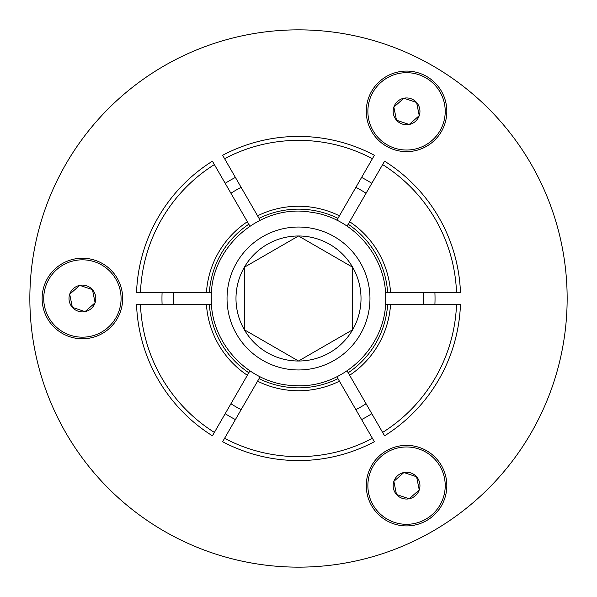 <?xml version="1.0" encoding="UTF-8"?>
<svg xmlns="http://www.w3.org/2000/svg" width="597" height="597" viewBox="0 0 597 597"><rect width="100%" height="100%" fill="white"/><g stroke="black" fill="none" stroke-linecap="round" stroke-linejoin="round"><path stroke-width="0.9" d="M406.55 71.08A40.275 40.275 0 0 0 366.274 111.355A40.275 40.275 0 0 0 406.55 151.623A40.275 40.275 0 0 0 446.825 111.355A40.275 40.275 0 0 0 406.55 71.08M406.55 445.377A40.275 40.275 0 0 0 366.274 485.645A40.275 40.275 0 0 0 406.55 525.92A40.275 40.275 0 0 0 446.825 485.645A40.275 40.275 0 0 0 406.55 445.377M82.401 258.225A40.275 40.275 0 0 0 42.126 298.5A40.275 40.275 0 0 0 82.401 338.775A40.275 40.275 0 0 0 122.676 298.5A40.275 40.275 0 0 0 82.401 258.225M298.5 567.15A268.65 268.65 0 0 0 567.15 298.5A268.65 268.65 0 0 0 298.5 29.85A268.65 268.65 0 0 0 29.85 298.5A268.65 268.65 0 0 0 298.5 567.15M372.416 438.31L374.379 441.713A162.071 162.071 0 0 1 222.621 441.713L224.584 438.31A158.145 158.145 0 0 0 372.416 438.31L339.424 381.177A92.251 92.251 0 0 1 257.576 381.177L259.023 378.655A89.349 89.349 0 0 0 337.977 378.655L336.887 376.774M230.927 193.241A125.079 125.079 0 0 1 241.136 187.354M173.555 304.395A125.079 125.079 0 0 1 173.555 292.605M241.136 409.646A125.079 125.079 0 0 1 230.927 403.759M362.469 397.505L366.073 403.759A125.079 125.079 0 0 1 355.864 409.646M423.445 292.605A125.079 125.079 0 0 1 423.445 304.395M352.26 193.6L355.864 187.354A125.079 125.079 0 0 1 366.073 193.241M385.475 304.395L460.466 304.395A162.071 162.071 0 0 1 384.587 435.817L347.096 370.879M249.904 370.879L212.413 435.817A162.071 162.071 0 0 1 136.534 304.395L211.525 304.395M260.113 220.226L222.621 155.287A162.071 162.071 0 0 1 374.379 155.287L336.887 220.226M247.367 221.718L214.375 164.585A158.145 158.145 0 0 0 140.467 292.605L206.435 292.605A92.251 92.251 0 0 1 247.367 221.718L248.815 224.233A89.349 89.349 0 0 0 209.346 292.605L211.525 292.605M249.904 226.121L248.815 224.233M140.467 292.605L136.534 292.605A162.071 162.071 0 0 1 212.413 161.183L214.375 164.585M209.346 292.605L206.435 292.605M257.576 381.177L224.584 438.31M260.113 376.774L259.023 378.655M337.977 378.655L339.424 381.177M382.625 164.585L349.633 221.718A92.251 92.251 0 0 1 390.565 292.605L456.533 292.605A158.145 158.145 0 0 0 382.625 164.585L384.587 161.183A162.071 162.071 0 0 1 460.466 292.605L456.533 292.605M385.475 292.605L387.654 292.605A89.349 89.349 0 0 0 348.185 224.233L347.096 226.121M348.185 224.233L349.633 221.718M390.565 292.605L387.654 292.605M419.684 482.995A13.395 13.395 0 0 0 393.856 481.376A13.395 13.395 0 0 0 409.199 498.779A13.395 13.395 0 0 0 419.684 482.995M417.922 483.354L416.602 476.787L403.9 472.518L393.856 481.376L396.498 494.51L409.199 498.779L419.243 489.921L417.922 483.354M414.191 523.554A38.671 38.671 0 0 0 444.459 478.003A38.671 38.671 0 0 0 398.908 447.735A38.671 38.671 0 0 0 368.64 493.294A38.671 38.671 0 0 0 414.191 523.554M396.498 494.51L409.199 498.779L419.243 489.921L416.602 476.787M415.997 476.585L403.9 472.518L393.856 481.376L396.438 494.197M397.692 101.303A13.395 13.395 0 0 0 409.199 124.482A13.395 13.395 0 0 0 416.602 102.49A13.395 13.395 0 0 0 397.692 101.303M398.878 102.654L393.856 107.079L396.498 120.213L409.199 124.482L419.243 115.624L416.602 102.49L403.9 98.221L398.878 102.654M435.556 85.781A38.671 38.671 0 0 0 380.976 82.349A38.671 38.671 0 0 0 377.543 136.929A38.671 38.671 0 0 0 432.124 140.362A38.671 38.671 0 0 0 435.556 85.781M419.243 115.624L416.602 102.49L403.9 98.221L393.856 107.079M393.975 107.706L396.498 120.213L409.199 124.482L419.004 115.833M78.125 311.194A13.395 13.395 0 0 0 92.453 289.642A13.395 13.395 0 0 0 69.707 294.224A13.395 13.395 0 0 0 78.125 311.194M78.7 309.492L85.05 311.634L95.095 302.776L92.453 289.642L79.752 285.366L69.707 294.224L72.356 307.358L78.7 309.492M45.753 286.164A38.671 38.671 0 0 0 70.065 335.156A38.671 38.671 0 0 0 119.057 310.836A38.671 38.671 0 0 0 94.736 261.844A38.671 38.671 0 0 0 45.753 286.164M79.752 285.366L69.707 294.224L72.356 307.358L85.05 311.634M85.528 311.209L95.095 302.776L92.453 289.642L80.058 285.47M235.987 298.5A62.513 62.513 0 0 0 352.64 329.76A62.513 62.513 0 0 0 298.5 235.987A62.513 62.513 0 0 0 235.987 298.5M244.36 298.5L244.36 329.76L298.5 361.013L352.64 329.76L352.64 267.24L298.5 235.987L244.36 267.24L244.36 298.5M352.64 329.126L352.64 267.24L298.5 235.987L244.36 267.24L244.36 329.76L298.5 361.013L352.64 329.76M222.621 155.287A162.071 162.071 0 0 1 374.379 155.287M235.397 177.421A136.534 136.534 0 0 0 225.188 183.316M162.093 292.605A136.534 136.534 0 0 0 162.093 304.395M225.188 413.684A136.534 136.534 0 0 0 235.397 419.579M361.603 419.579A136.534 136.534 0 0 0 371.812 413.684M434.907 304.395A136.534 136.534 0 0 0 434.907 292.605M371.812 183.316A136.534 136.534 0 0 0 361.603 177.421M390.565 304.395A92.251 92.251 0 0 1 349.633 375.282M382.625 432.415A158.145 158.145 0 0 0 456.533 304.395M140.467 304.395A158.145 158.145 0 0 0 214.375 432.415M247.367 375.282A92.251 92.251 0 0 1 206.435 304.395M460.466 304.395A162.071 162.071 0 0 1 384.587 435.817M212.413 435.817A162.071 162.071 0 0 1 136.534 304.395M348.185 372.767A89.349 89.349 0 0 0 387.654 304.395M209.346 304.395A89.349 89.349 0 0 0 248.815 372.767M372.416 158.69A158.145 158.145 0 0 0 224.584 158.69M257.576 215.823A92.251 92.251 0 0 1 339.424 215.823M136.534 292.605A162.071 162.071 0 0 1 212.413 161.183M337.977 218.345A89.349 89.349 0 0 0 259.023 218.345M374.379 441.713A162.071 162.071 0 0 1 298.5 460.571M384.587 161.183A162.071 162.071 0 0 1 460.466 292.605M369.961 298.5A71.461 71.461 0 0 1 298.5 369.961A71.461 71.461 0 0 1 227.039 298.5A71.461 71.461 0 0 1 298.5 227.039A71.461 71.461 0 0 1 369.961 298.5M211.323 298.5C210.241 343.588 249.307 384.535 294.396 385.58C342.365 389.169 387.005 346.603 385.677 298.5C386.543 256.359 352.618 217.271 310.783 212.196C260.352 203.398 209.719 247.337 211.323 298.5"/></g></svg>
